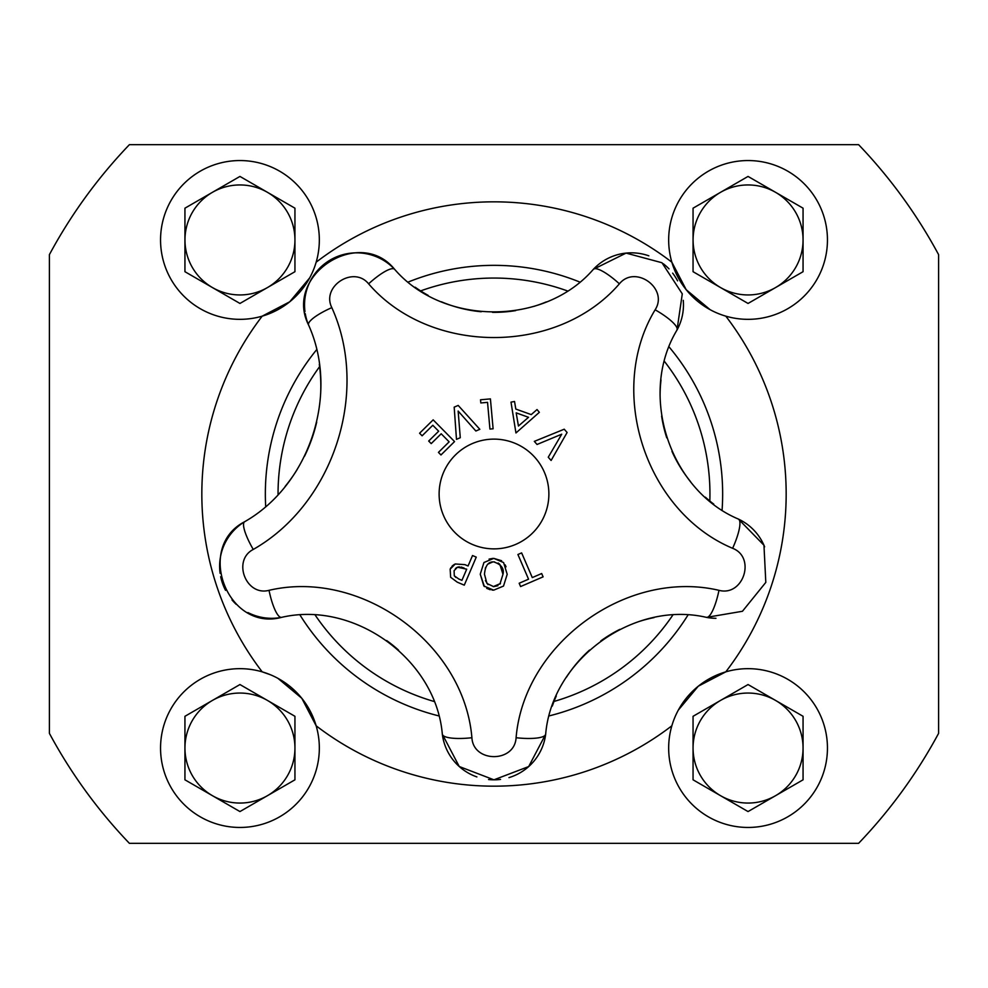 <?xml version="1.0" encoding="UTF-8"?>
<svg xmlns="http://www.w3.org/2000/svg" width="988" height="988" viewBox="0 0 988 988"><rect width="100%" height="100%" fill="white"/><g stroke="black" fill="none" stroke-linecap="round" stroke-linejoin="round"><path stroke-width="1.48" d="M285.124 486.454A158.71 158.71 0 0 0 297.153 469.559M304.514 456.246A158.71 158.71 0 0 0 316.716 422.037M320.655 393.57A158.71 158.71 0 0 0 319.322 364.374M220.114 573.312A52.08 52.08 0 0 1 244.629 521.738C195.068 547.266 227.573 631.801 281.506 617.376A52.08 52.08 0 0 1 247.939 612.572M236.218 604.347A52.08 52.08 0 0 1 231.982 599.901M225.548 590.355A52.08 52.08 0 0 1 220.682 576.671M398.559 650.153A136.221 136.221 0 0 0 386.654 640.545M476.908 776.926A52.08 52.08 0 0 1 442.328 734.22L459.247 766.515L493.938 779.816L528.679 766.577L545.672 734.22A52.08 52.08 0 0 1 508.956 777.618M500.533 779.409A52.08 52.08 0 0 1 488.566 779.532M654.044 617.599A136.221 136.221 0 0 0 639.545 621.353M619.871 629.356A136.221 136.221 0 0 0 600.803 640.928M589.527 650.079A136.221 136.221 0 0 0 566.445 677.2M556.281 696.021A136.221 136.221 0 0 0 552.292 706.099M537.027 409.563L539.349 412.317L515.946 432.966L511.006 402.128L514.538 401.486L515.81 409.057L531.235 414.602L537.027 409.563L539.349 412.317L515.946 432.966M516.181 412.861L518.441 426.013L528.531 417.307L516.181 412.861L518.441 426.013M514.538 401.486L515.81 409.057L531.235 414.602M493.79 558.381L503.608 562.567L507.202 574.312L503.51 586.069L493.691 590.157L483.861 585.995L480.254 574.226L483.947 562.505L493.79 558.381L501.62 560.739M505.189 564.901L506.029 566.816M503.51 586.069L493.691 590.157L492.024 590.071M494.593 561.925L493.753 561.9C488.344 561.53 485.256 565.642 484.478 574.238L484.478 574.46M485.417 580.574L487.986 584.612M484.478 574.238L486.936 583.463L493.667 586.65L497.952 585.686M492.814 561.937L487.924 564.074M485.54 567.655L485.306 568.347M499.903 584.155L502.978 574.3L499.866 564.383M499.212 563.778L498.137 563.012M502.978 574.3C504.374 568.582 501.299 564.444 493.753 561.9M490.233 589.762L486.701 588.342M484.429 586.588L480.254 574.226M489.097 559.097L492.864 558.405M493.259 586.637L500.447 583.513M422.111 435.807L419.579 433.238L433.164 419.851L454.554 441.574L440.969 454.962L438.437 452.393L449.132 441.846L441.204 433.781L431.213 443.612L428.693 441.043L438.672 431.213L432.806 425.26L422.111 435.807L419.579 433.238L433.164 419.851M440.969 454.962L438.437 452.393L449.132 441.846L441.204 433.781M431.213 443.612L428.693 441.043L438.672 431.213L432.806 425.26M541.671 573.534L543.104 576.844L520.59 586.551L519.169 583.241L528.555 579.19L517.91 554.503L521.639 552.897L532.285 577.585L541.671 573.534L543.104 576.844L520.59 586.551M519.169 583.241L528.555 579.19M521.639 552.897L532.285 577.585M456.481 439.339L454.184 407.142L458.197 405.426L479.835 429.311L475.858 431.015L458.148 411.07L460.272 437.721L456.481 439.339L454.184 407.142L458.197 405.426M479.835 429.311L475.858 431.015L458.148 411.07M468.065 565.988L472.523 555.54L476.253 557.133L464.274 585.168L457.234 582.154L450.639 577.276L450.158 569.15L455.27 563.975L464.903 564.642L468.065 565.988L472.523 555.54L476.253 557.133M464.274 585.168L457.234 582.154L450.639 577.276M459.408 566.816L457.469 567.211L454.097 570.694L454.295 575.831L455.95 577.498M456.715 567.569L455.406 568.582M464.113 568.063L461.05 567.013M458.691 578.968L461.927 580.351L466.707 569.174L457.469 567.211M450.158 569.15L450.923 567.692M451.874 566.408L452.986 565.334M453.825 564.716L455.27 563.975M454.295 575.831L458.84 579.03M461.927 580.351L466.707 569.174M480.823 402.956L480.526 399.782L490.419 398.893L493.111 428.792L489.937 429.076L487.541 402.351L480.823 402.956L480.526 399.782M489.937 429.076L487.541 402.351M537.052 444.476L534.323 441.377L564.222 429.212L567.112 432.497L551.106 460.47L548.254 457.222L561.727 434.201L537.052 444.476L561.727 434.201M564.222 429.212L567.112 432.497L551.106 460.47M304.971 311.615A52.08 52.08 0 0 1 394.607 269.292C359.496 225.931 283.482 275.207 308.552 324.978C339.588 393.52 309.997 484.54 244.629 521.738A30.492 7.052 58.7 0 0 253.261 549.439C333.586 503.732 369.957 391.866 331.82 307.639C321.1 286.359 353.593 265.303 368.61 283.828C430.188 355.26 557.343 355.643 619.39 283.828C635.272 264.302 668.814 288.545 655.13 309.8C606.014 391.001 645.67 511.809 732.627 548.303A30.492 7.188 -64.9 0 0 738.431 519.083A52.08 52.08 0 0 1 764.626 546.833M471.906 737.727C463.915 643.151 360.818 568.755 269.02 590.33A30.492 7.188 79.1 0 0 281.506 617.376C354.272 600.284 435.992 659.243 442.328 734.22A30.492 7.188 172.9 0 0 471.906 737.727C473.277 762.872 514.662 762.971 516.094 737.727A30.492 7.188 7.1 0 0 545.672 734.22C551.884 659.725 633.246 600.235 706.494 617.376L742.445 611.276L765.811 582.389L763.959 545.24L738.431 519.083C669.506 490.159 638.075 394.397 677.002 330.041A30.492 7.188 -151.1 0 0 655.13 309.8M732.627 548.303C756.191 557.454 743.309 596.814 718.98 590.33C626.577 568.705 523.924 643.756 516.094 737.727M494 548.871A54.871 54.871 0 0 1 446.477 466.558A54.871 54.871 0 0 1 541.523 466.558A54.871 54.871 0 0 1 494 548.871M715.954 618.303A52.08 52.08 0 0 1 706.494 617.376A30.492 7.188 100.9 0 0 718.98 590.33M661.009 379.997A136.221 136.221 0 0 0 660.095 394.928M661.627 416.121A136.221 136.221 0 0 0 666.752 437.832M671.951 451.368A136.221 136.221 0 0 0 690.624 481.724M705.37 497.186A136.221 136.221 0 0 0 713.744 504.115M331.82 307.639A30.492 7.052 -22.7 0 0 308.552 324.978A52.08 52.08 0 0 1 305.267 313.641M683.264 300.34A52.08 52.08 0 0 1 677.002 330.041L682.288 293.868L661.948 262.734L626.083 253.101L593.393 269.292A52.08 52.08 0 0 1 648.832 255.83M663.244 263.71A52.08 52.08 0 0 1 669.012 268.897M672.643 273.133A52.08 52.08 0 0 1 677.583 280.864M415.121 287.187A136.221 136.221 0 0 0 428.162 295.387M441.401 301.785A136.221 136.221 0 0 0 481.23 311.751M492.456 312.344A136.221 136.221 0 0 0 515.588 310.627M533.742 306.428A136.221 136.221 0 0 0 546.29 301.908M368.61 283.828A30.492 7.188 136.9 0 1 394.607 269.292C443.427 325.904 544.203 326.201 593.393 269.292A30.492 7.188 43.1 0 1 619.39 283.828M294.943 748.052L294.943 716.3L239.948 684.548L184.941 716.3L184.941 779.816L239.948 811.568L294.943 779.816L294.943 748.052M212.445 700.418A55.007 55.007 0 0 0 239.948 803.059A55.007 55.007 0 0 0 294.943 748.052A55.007 55.007 0 0 0 212.445 700.418A55.007 55.007 0 0 0 239.948 803.059A55.007 55.007 0 0 0 294.943 748.052A55.007 55.007 0 0 0 212.445 700.418M270.403 674.742A79.398 79.398 0 0 1 288.212 811.099A79.398 79.398 0 0 1 161.217 758.339A79.398 79.398 0 0 1 270.403 674.742L262.203 671.852A292.164 292.164 0 0 1 262.203 316.148L289.719 301.797L309.664 277.912M277.912 678.336L301.797 698.281L316.148 725.797A292.164 292.164 0 0 0 671.852 725.797M803.059 748.052L803.059 716.3L748.052 684.548L693.057 716.3L693.057 779.816L748.052 811.568L803.059 779.816L803.059 748.052M720.561 700.418A55.007 55.007 0 0 0 748.052 803.059A55.007 55.007 0 0 0 803.059 748.052A55.007 55.007 0 0 0 720.561 700.418A55.007 55.007 0 0 0 748.052 803.059A55.007 55.007 0 0 0 803.059 748.052A55.007 55.007 0 0 0 720.561 700.418M778.519 674.742A79.398 79.398 0 0 1 796.328 811.099A79.398 79.398 0 0 1 669.333 758.339A79.398 79.398 0 0 1 778.519 674.742M678.336 710.088L698.281 686.203L725.797 671.852A292.164 292.164 0 0 0 725.797 316.148M664.492 361.46A215.952 215.952 0 0 1 709.829 501.027M672.742 615.191A215.952 215.952 0 0 1 554.021 701.443M433.979 701.443A215.952 215.952 0 0 1 315.258 615.191M278.048 494.543A215.952 215.952 0 0 1 319.618 366.622M420.629 290.904A215.952 215.952 0 0 1 567.371 290.904M669.135 346.998A228.648 228.648 0 0 1 722.092 509.993M687.932 615.129A228.648 228.648 0 0 1 549.266 715.868M438.721 715.868A228.648 228.648 0 0 1 300.068 615.129M265.686 506.424A228.648 228.648 0 0 1 316.58 349.764M408.303 282.012A228.648 228.648 0 0 1 579.697 282.012M938.6 254.645L938.6 733.355A504.942 504.942 0 0 1 858.597 843.332L129.403 843.332A504.942 504.942 0 0 1 49.4 733.355L49.4 254.645A504.942 504.942 0 0 1 129.403 144.668L858.597 144.668A504.942 504.942 0 0 1 938.6 254.645M710.088 309.664L686.203 289.719L671.852 262.203A292.164 292.164 0 0 0 316.148 262.203M778.519 166.626A79.398 79.398 0 0 1 796.328 302.983A79.398 79.398 0 0 1 669.333 250.223A79.398 79.398 0 0 1 778.519 166.626M720.561 192.314A55.007 55.007 0 0 0 748.052 294.943A55.007 55.007 0 0 0 803.059 239.948A55.007 55.007 0 0 0 720.561 192.314L693.057 208.184L693.057 271.7L748.052 303.452L803.059 271.7L803.059 208.184L748.052 176.432L720.561 192.314M270.403 166.626A79.398 79.398 0 0 1 288.212 302.983A79.398 79.398 0 0 1 161.217 250.223A79.398 79.398 0 0 1 270.403 166.626M212.445 192.314A55.007 55.007 0 0 0 239.948 294.943A55.007 55.007 0 0 0 294.943 239.948A55.007 55.007 0 0 0 212.445 192.314L184.941 208.184L184.941 271.7L239.948 303.452L294.943 271.7L294.943 208.184L239.948 176.432L212.445 192.314M269.02 590.33C245.975 596.493 232.069 560.357 253.261 549.439"/></g></svg>
